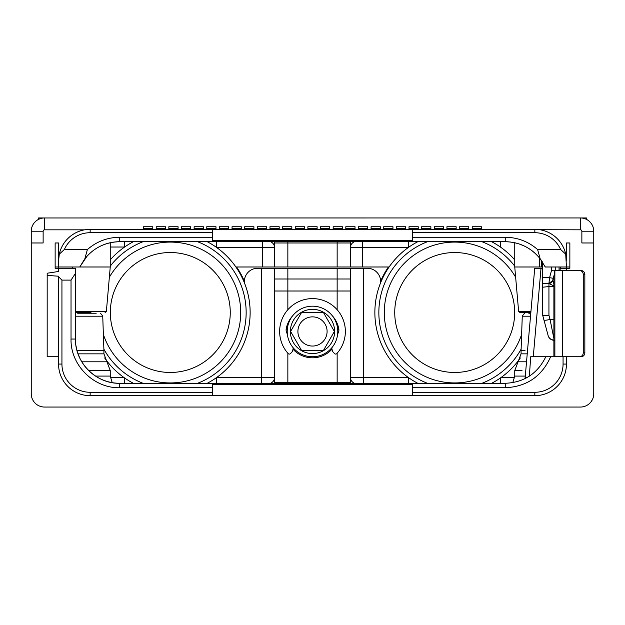 <?xml version="1.0" encoding="UTF-8"?>
<svg xmlns="http://www.w3.org/2000/svg" width="625" height="625" viewBox="0 0 625 625"><rect width="100%" height="100%" fill="white"/><g stroke="black" fill="none" stroke-linecap="round" stroke-linejoin="round"><path stroke-width="0.94" d="M412.359 229.328L580.477 229.828A1.391 1.391 0 0 1 581.867 231.219L581.867 242.977L593.75 242.977L593.75 393.781A13.273 13.273 0 0 1 580.477 407.047L44.523 407.047A13.273 13.273 0 0 1 31.25 393.781L31.25 242.977L43.133 242.977L43.133 231.219A1.391 1.391 0 0 1 44.523 229.828L84.523 229.828L90.156 229.328L412.359 229.328L412.359 240.602L212.641 240.602L212.641 229.328M44 217.961L580.477 217.953A13.273 13.273 0 0 1 593.75 231.219L593.75 242.977L593.75 231.219L581.867 231.219M58.57 259.984A31.602 31.602 0 0 0 58.555 260.93L59.289 254.148A31.602 31.602 0 0 1 90.156 229.328L90.156 232.711L212.641 232.711M84.523 229.828A31.602 31.602 0 0 0 59.078 255.203M58.906 256.211A31.602 31.602 0 0 0 58.773 257.18M58.68 258.125A31.602 31.602 0 0 0 58.609 259.055M58.555 242.977L55.141 242.977L58.555 242.977L58.555 266.992L55.141 266.992M55.141 242.977L55.141 268.258L58.555 268.258L58.555 271.477L58.555 268.258L75.492 268.258L75.492 273.336L71.031 280.109L61.938 280.109L61.938 364.07A28.211 28.211 0 0 0 90.156 392.289L212.641 392.289L212.641 387.742L119.734 387.742C93.711 388.414 70.359 365.07 71.031 339.047L71.031 280.109M569.859 242.977L566.445 242.977L569.859 242.977L569.859 268.258L560.125 268.258L560.125 270.547M566.445 242.977L566.445 260.93A31.602 31.602 0 0 0 566.43 259.984M566.391 259.055A31.602 31.602 0 0 0 566.32 258.125M566.227 257.18A31.602 31.602 0 0 0 566.094 256.211M565.922 255.203A31.602 31.602 0 0 0 540.477 229.828M31.25 242.977L31.25 231.219A13.273 13.273 0 0 1 44.523 217.953L44.523 229.828M593.109 397.852L592.969 398.273M592.5 399.398L591.297 401.469M590.57 402.391L588.945 404M584.484 406.43L583.516 406.695M589.094 221.125L590.695 222.758M593.133 227.219L593.398 228.18M586.484 219.383L586.484 217.953L108.672 217.953M516.328 217.953L580.477 217.953L580.477 229.828M35.906 221.125L34.305 222.758M31.867 227.219L31.602 228.18M514.672 312.5A59.969 59.969 0 0 0 454.703 252.531A59.969 59.969 0 0 0 394.742 312.5A59.969 59.969 0 0 0 454.703 372.469A59.969 59.969 0 0 0 514.672 312.5A59.969 59.969 0 0 1 454.703 372.469A59.969 59.969 0 0 1 394.742 312.5A59.969 59.969 0 0 1 454.703 252.531A59.969 59.969 0 0 1 514.672 312.5M514.75 266.148A75.852 75.852 0 0 0 481.961 241.711M427.453 241.711A75.852 75.852 0 0 0 427.453 383.289M521.109 349.156A75.852 75.852 0 0 1 481.961 383.289M514.75 259.883A79.836 79.836 0 0 0 491.625 241.711M417.781 241.711A79.836 79.836 0 0 0 417.781 383.289M520.352 357.938A79.836 79.836 0 0 1 491.625 383.289M244.367 281.258A80.391 80.391 0 0 0 236.57 266.992M380.633 281.258A80.391 80.391 0 0 1 388.43 266.992M389.109 266.992L235.891 266.992M566.445 270.547L566.445 268.258M579.523 356.742A3.914 3.734 -90 0 0 583.258 352.828L584.844 352.828A3.914 3.734 90 0 1 581.109 356.742L550.641 356.742C541.875 376.383 526.75 386.719 505.266 387.742L412.359 387.742L412.359 384.398L212.641 384.398L212.641 387.742M584.844 352.828L584.844 274.461A3.914 3.734 90 0 0 581.109 270.547L554.398 270.547L554.281 274.445L552.625 280.617L551.055 282.797A3.789 3.789 0 0 0 552.625 280.617L554.281 274.445M412.359 387.742L412.359 395.672L534.844 395.672A31.602 31.602 0 0 0 566.445 364.07L566.445 356.742M412.359 392.289L534.844 392.289A28.211 28.211 0 0 0 563.062 364.07L563.062 356.742M61.938 280.109L58.555 276.727L58.555 364.07A31.602 31.602 0 0 0 90.156 395.672L212.641 395.672L212.641 392.289M412.359 395.672L212.641 395.672M58.555 276.727L58.555 276.219L47.18 275.398L47.18 273.234L58.555 271.477M87.18 255.992L79.758 266.992L58.555 266.992M75.492 311.344L106.375 311.344L110.25 266.992L79.766 266.992L84.844 258.75C93.852 247.711 105.484 242.031 119.734 241.711A44.242 44.242 0 0 0 99.953 246.383M59.289 254.148L64.336 249.547L87.383 249.547L84.844 258.75M87.383 249.547C96.672 241.492 107.461 237.398 119.734 237.258L212.641 237.258M64.336 249.547A28.211 28.211 0 0 1 90.156 232.711M412.359 232.711L534.844 232.711A28.211 28.211 0 0 1 560.664 249.547L565.711 254.148L566.445 266.992L569.859 266.992M412.359 237.258L505.266 237.258C517.539 237.398 528.328 241.492 537.617 249.547L560.664 249.547M534.844 232.711L534.844 229.328A31.602 31.602 0 0 1 565.711 254.148M566.445 266.992L545.242 266.992L540.156 258.75L537.617 249.547M542.617 266.992L539.586 266.992L539.586 258.031M408.711 241.711L408.711 247.242M408.133 247.656L350.422 247.656A6.32 6.32 0 0 1 354.586 241.711A6.32 6.32 0 0 0 350.422 247.656L350.422 242.977A6.32 6.32 0 0 1 350.602 241.711A6.32 6.32 0 0 0 350.422 242.977L350.422 266.992M350.422 242.977L274.578 242.977L274.578 266.992M274.398 241.711A6.32 6.32 0 0 1 274.578 242.977M274.578 247.656A6.32 6.32 0 0 0 270.414 241.711A6.32 6.32 0 0 1 274.578 247.656A6.32 6.32 0 0 0 270.414 241.711A6.32 6.32 0 0 1 274.578 247.656L262.57 247.656L262.57 241.711M216.289 247.242L216.289 241.711M124.305 241.711L124.305 247.023L110.25 247.023M90.938 312.5L75.492 312.75M119.734 237.258L119.734 241.711L505.266 241.711C519.516 242.031 531.148 247.711 540.156 258.75L541.609 260.727M545.016 266.523L545.242 266.992M542.617 287.172L542.617 315.031L543.938 319.953L542.617 315.031C543.117 315.625 545.219 315.711 548.938 315.297L548.938 286.562L542.617 287.219L542.617 262.25L541.758 260.938M539.492 257.922L541.18 260.117M538.484 256.734L534.555 252.797M533.938 252.258L536.18 254.305M533.195 251.641L531.656 250.445M529.719 249.086L528.188 248.117M526.523 247.156L525.812 246.773M524.469 246.102L519.43 244.039M517.023 243.305L516.422 243.141M515.828 242.992L512.82 242.359M510.406 242.016L509.617 241.93M508.969 241.867L506.867 241.742M505.813 241.719L505.266 241.711L505.266 237.258M539.586 266.992L514.75 266.992L514.75 242.742M530.852 312.5L519.891 312.5L530.852 312.5M500.695 247.242L500.695 241.711M553.891 285.992L548.938 283.43L549.578 277.656L551.469 270.617L554.398 270.883M553.898 275.867L553.891 356.742L553.898 275.867M555.258 270.547L555.258 266.992L555.258 270.547M529.359 376.156L530.711 356.742L550.641 356.742M546.5 356.742L550.023 356.742M561.781 356.742L562.477 356.742L562.477 270.547M583.258 352.828L583.258 274.461A3.914 3.734 -90 0 0 579.523 270.547M545.812 356.742L545.812 356.742C537.555 373.617 524.039 382.469 505.266 383.289L119.734 383.289C96.109 383.93 74.852 362.625 75.492 339.047L75.492 273.336M75.5 340.023L75.492 268.258M500.695 383.289L500.695 377.758M408.711 377.758L408.711 383.289M354.586 383.289A6.32 6.32 0 0 1 350.422 377.344L363.695 377.344L363.695 383.289M337.148 309.719L337.148 291.008L274.578 291.008L274.578 279L274.508 383.289A5.688 5.688 90 0 0 274.578 382.398L350.422 382.398A5.688 5.688 0 0 0 350.492 383.289A5.688 5.688 0 0 1 350.422 382.398L350.422 268.258L367.359 268.258A13.273 13.273 0 0 1 380.633 281.531L380.633 282.719M244.367 282.719L244.367 281.531A13.273 13.273 0 0 1 257.641 268.258L350.422 268.258M337.148 268.258L337.148 291.008L350.422 291.008M338.641 328.094L338.844 330.812A26.352 26.352 0 0 0 338.641 328.094M286.156 330.812L286.359 328.094A26.352 26.352 0 0 0 286.156 330.812M292.977 349.164A26.352 26.352 0 0 0 332.023 349.164M331.766 347.836L332.227 350.203A4.391 4.391 0 0 0 333.43 352.453L334.617 353.648A1.5 1.5 0 0 0 336.789 353.602A32.867 32.867 0 0 0 335.375 307.867A32.867 32.867 0 0 0 289.625 307.867A32.867 32.867 0 0 0 288.211 353.602A1.5 1.5 0 0 0 290.383 353.648L291.57 352.453A4.391 4.391 0 0 0 292.773 350.203L293.234 347.836M287.219 331.461A25.281 25.281 0 0 1 312.5 306.18A25.281 25.281 0 0 1 337.781 331.461A25.281 25.281 0 0 1 312.5 356.742A25.281 25.281 0 0 1 287.219 331.461M290.383 331.461A22.117 22.117 0 0 0 312.5 353.578A22.117 22.117 0 0 0 334.617 331.461A22.117 22.117 0 0 0 312.5 309.344A22.117 22.117 0 0 0 290.383 331.461M290.609 331.461L301.555 350.422L323.445 350.422L334.391 331.461L323.445 312.5L301.555 312.5L290.609 331.461L301.555 350.422L323.445 350.422L334.391 331.461L323.445 312.5L301.555 312.5L290.609 331.461M297.906 331.461A14.594 14.594 0 0 0 312.5 346.055A14.594 14.594 0 0 0 327.094 331.461A14.594 14.594 0 0 0 312.5 316.867A14.594 14.594 0 0 0 297.906 331.461M332.406 315.875A26.742 26.742 0 0 1 338.758 328.672A7.25 7.25 0 0 1 338.672 331.781A4.867 4.867 0 0 1 337.68 333.742M287.32 333.742A4.867 4.867 0 0 1 286.328 331.781A7.25 7.25 0 0 1 286.242 328.672A26.742 26.742 0 0 1 292.594 315.875M261.305 268.258L261.305 377.344L274.578 377.344A6.32 6.32 0 0 1 270.414 383.289M287.852 268.258L287.852 279L274.578 279L274.578 268.258M216.289 383.289L216.289 377.758M124.305 377.758L124.305 383.289M96.203 313.766L77.672 313.766M78.367 350.453L79.203 350.453M78.047 353.852L103.93 353.852L103.93 350.453L76.992 350.453M38.516 219.383L38.516 217.953L44.523 217.953A13.273 13.273 0 0 0 31.25 231.219L43.133 231.219M530.734 313.766L528.797 313.766L530.734 313.766M524.961 378.664A12.008 12.008 0 0 0 525.195 377.125L524.961 378.664A12.008 12.008 0 0 0 525.195 377.125L534.719 268.258L542.617 268.258M525.016 350.453L521.07 350.453L521.07 353.852L518.062 361.797L526.539 361.797M525.195 377.125L527.047 377.555M505.25 383.289L119.734 383.289A44.242 44.242 0 0 1 118.695 383.273A44.242 44.242 0 0 0 119.734 383.289L119.734 387.742M79.914 358.328A44.242 44.242 0 0 0 117.664 383.234A44.242 44.242 0 0 1 79.914 358.328L77.875 353.359M77.227 351.32L76.797 349.711M76.367 347.789L76 345.742M566.719 268.258L566.641 266.992M548.938 315.297L550.047 319.422C546.461 320.289 544.422 320.469 543.938 319.953L548.141 335.625A6.32 6.32 0 0 0 553.891 340.297A6.32 6.32 -15 0 1 548.141 335.625A6.32 6.32 -15 0 0 553.891 340.297M547.094 331.719L546.883 330.938M553.891 283.938L552.625 280.617L548.977 283.43M555.266 270.773L559.055 270.625M549.031 283.43L542.617 283.43L542.617 286.906M542.617 287.219L542.617 315.031M551.055 282.797A3.789 3.789 0 0 1 548.961 283.43L542.617 283.43M552.625 280.617C552.352 282.039 551.133 282.977 548.961 283.43L552.625 280.617L548.961 283.43L548.938 286.562L553.891 286.562M553.891 319.422L550.047 319.422L553.891 338.539M47.18 275.398L47.18 356.742L58.555 356.742M230.258 312.5A59.969 59.969 0 0 0 170.297 252.531A59.969 59.969 0 0 0 110.328 312.5A59.969 59.969 0 0 0 170.297 372.469A59.969 59.969 0 0 0 230.258 312.5A59.969 59.969 0 0 1 170.297 372.469A59.969 59.969 0 0 1 110.328 312.5A59.969 59.969 0 0 1 170.297 252.531A59.969 59.969 0 0 1 230.258 312.5M197.547 383.289A75.852 75.852 0 0 0 197.547 241.711M143.039 241.711A75.852 75.852 0 0 0 110.25 266.148M143.039 383.289A75.852 75.852 0 0 1 103.891 349.156M207.219 383.289A79.836 79.836 0 0 0 207.219 241.711M133.375 241.711A79.836 79.836 0 0 0 110.25 259.883M133.375 383.289A79.836 79.836 0 0 1 104.648 357.938M143.562 229.328L143.562 226.75L152.789 226.75L152.789 229.328M156.203 229.328L156.203 226.75L165.43 226.75L165.43 229.328M168.844 229.328L168.844 226.75L178.07 226.75L178.07 229.328M181.484 229.328L181.484 226.75L190.711 226.75L190.711 229.328M194.125 229.328L194.125 226.75L203.352 226.75L203.352 229.328M206.766 229.328L206.766 226.75L215.992 226.75L215.992 229.328M219.406 229.328L219.406 226.75L228.633 226.75L228.633 229.328M232.047 229.328L232.047 226.75L241.273 226.75L241.273 229.328M244.688 229.328L244.688 226.75L253.914 226.75L253.914 229.328M257.328 229.328L257.328 226.75L266.555 226.75L266.555 229.328M269.969 229.328L269.969 226.75L279.195 226.75L279.195 229.328M282.602 229.328L282.602 226.75L291.836 226.75L291.836 229.328M295.242 229.328L295.242 226.75L304.477 226.75L304.477 229.328M307.883 229.328L307.883 226.75L317.117 226.75L317.117 229.328M320.523 229.328L320.523 226.75L329.758 226.75L329.758 229.328M333.164 229.328L333.164 226.75L342.398 226.75L342.398 229.328M345.805 229.328L345.805 226.75L355.031 226.75L355.031 229.328M358.445 229.328L358.445 226.75L367.672 226.75L367.672 229.328M371.086 229.328L371.086 226.75L380.312 226.75L380.312 229.328M383.727 229.328L383.727 226.75L392.953 226.75L392.953 229.328M396.367 229.328L396.367 226.75L405.594 226.75L405.594 229.328M409.008 229.328L409.008 226.75L418.234 226.75L418.234 229.328M421.648 229.328L421.648 226.75L430.875 226.75L430.875 229.328M434.289 229.328L434.289 226.75L443.516 226.75L443.516 229.328M446.93 229.328L446.93 226.75L456.156 226.75L456.156 229.328M459.57 229.328L459.57 226.75L468.797 226.75L468.797 229.328M472.211 229.328L472.211 226.75L481.438 226.75L481.438 229.328M515.641 277.234A70.406 70.406 0 0 0 384.297 312.5A70.406 70.406 0 0 0 521.633 334.375M534.844 395.672L534.844 392.289M566.445 364.07L563.062 364.07M58.555 364.07L61.938 364.07M90.156 395.672L90.156 392.289M362.43 241.711L362.43 266.992M337.148 241.711L337.148 266.992M287.852 241.711L287.852 266.992M262.57 266.992L262.57 247.656L216.867 247.656M58.234 268.258L58.234 266.992M72.328 268.258L72.328 266.992M541.539 266.992L541.539 260.617M530.953 311.344L518.625 311.344L519.891 312.5M553.242 278.305L549.578 277.656L542.617 277.656M551.469 270.617L551.469 266.992M554.875 356.742L554.875 270.547M583.258 274.461L584.844 274.461M505.266 387.742L505.266 383.289M71.031 339.047L75.492 339.047M408.133 377.344L363.695 377.344L363.695 268.258M287.852 309.719L287.852 279L350.422 279M337.148 383.289L337.148 353.195M287.852 383.289L287.852 353.195M123.719 377.344L110.32 377.344M261.305 383.289L261.305 377.344L216.867 377.344M95.531 376.078L110.25 376.078L112.203 382.641M88.695 370.578L110.25 370.578L106.938 361.797L81.789 361.797M103.93 350.453L102.734 316.203L75.492 316.203M512.797 382.641L514.75 376.078L525.289 376.078M514.68 377.344L501.281 377.344M514.75 376.078L514.75 370.578L522.016 370.578M527.234 353.852L521.07 353.852M530.523 316.203L522.266 316.203L521.07 350.453M533.273 356.742L541.016 268.258M560.609 268.258L560.539 266.992M559.055 270.547L559.055 266.992M103.367 334.375A70.406 70.406 0 0 0 240.703 312.5A70.406 70.406 0 0 0 109.359 277.234M472.211 228.477L481.438 228.477M459.57 228.477L468.797 228.477M446.93 228.477L456.156 228.477M434.289 228.477L443.516 228.477M421.648 228.477L430.875 228.477M409.008 228.477L418.234 228.477M396.367 228.477L405.594 228.477M383.727 228.477L392.953 228.477M371.086 228.477L380.312 228.477M358.445 228.477L367.672 228.477M345.805 228.477L355.031 228.477M333.164 228.477L342.398 228.477M320.523 228.477L329.758 228.477M307.883 228.477L317.117 228.477M295.242 228.477L304.477 228.477M282.602 228.477L291.836 228.477M269.969 228.477L279.195 228.477M257.328 228.477L266.555 228.477M244.688 228.477L253.914 228.477M232.047 228.477L241.273 228.477M219.406 228.477L228.633 228.477M206.766 228.477L215.992 228.477M194.125 228.477L203.352 228.477M181.484 228.477L190.711 228.477M168.844 228.477L178.07 228.477M156.203 228.477L165.43 228.477M143.562 228.477L152.789 228.477M110.25 266.992L110.25 242.742M106.375 311.344L105.109 312.5M528.32 248.195L531.32 250.203M542.711 262.398L541.875 261.109M518.625 311.344L514.75 266.992M110.25 376.078L110.25 370.578M103.93 353.852L106.938 361.797M102.734 316.203C101.242 313.922 100.406 313.109 100.211 313.766M514.75 370.578L518.062 361.797M522.266 316.203C523.758 313.922 524.594 313.109 524.789 313.766M528.367 340.828L531.547 304.531M554.242 340.312L550.922 339.367C548.953 337.617 548.023 336.375 548.141 335.625"/></g></svg>
